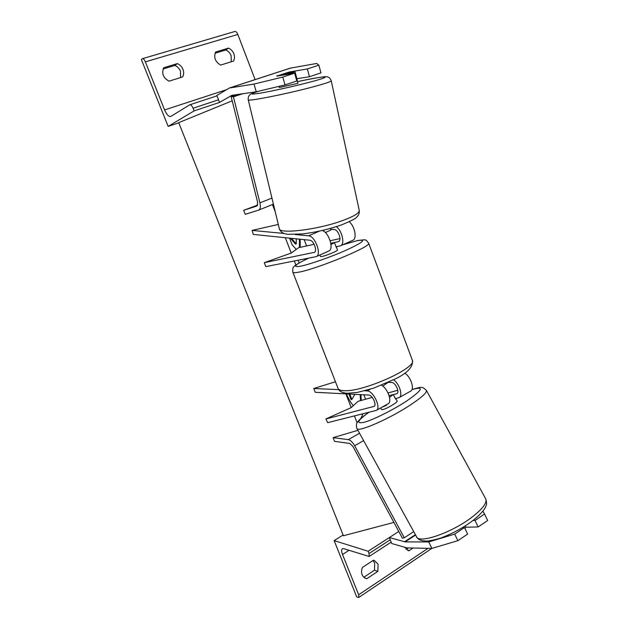 <?xml version="1.0" encoding="UTF-8"?>
<svg xmlns="http://www.w3.org/2000/svg" width="629" height="629" viewBox="0 0 629 629"><rect width="100%" height="100%" fill="white"/><g stroke="black" fill="none" stroke-linecap="round" stroke-linejoin="round"><path stroke-width="0.94" d="M388.36 382.377L391.639 382.471C395.319 382.283 400.005 392.205 396.923 393.668L393.314 394.705M397.803 390.271L388.03 392.983M372.195 397.386L358.074 401.318L351.21 407.608L325.885 418.961L374.066 406.397C377.054 404.997 372.289 394.926 368.696 395.043L315.239 392.284L313.761 388.51L338.701 389.634M364.694 390.798L367.108 390.908C373.249 390.64 381.465 407.962 376.339 410.367L327.685 422.672L325.885 418.961M395.476 398.652L399.179 397.567L410.525 391.207M393.644 379.845C399.454 383.808 403.134 395.672 399.179 397.567M404.801 373.186C410.808 376.724 414.857 389.131 410.69 391.12M335.461 381.74L313.761 388.51M388.038 403.81L388.187 403.724C392.41 401.742 387.676 388.439 381.575 385.247M372.973 560.525L374.703 563.089L374.467 570.228L363.798 577.273M378.084 564.197L374.302 560.423L373.437 560.219L362.335 567.484C360.629 572.673 361.754 576.321 365.708 578.436L366.793 578.704L377.848 571.376L378.084 564.197M343.104 534.996L334.148 540.61L368.146 551.248L369.042 553.512L369.113 556.484L343.756 548.653L342.302 548.755C341.335 549.628 341.405 551.531 342.522 554.471L358.648 594.775L358.782 597.44L356.737 596.96L334.148 540.61M406.075 549.345L407.977 548.087M412.883 548.158L408.921 550.784L404.604 547.238M428.742 541.939L454.696 534.1L457.881 540.681L431.879 548.409L428.742 541.939L405.147 541.891L389.359 537.543L398.77 531.466L368.146 551.248M407.686 550.422L408.921 550.784M374.467 570.228L377.848 571.376M364.694 577.949L366.793 578.704M387.59 382.723L382.825 386.112M324.533 252.921L326.129 252.205M330.846 243.454L334.431 242.684L337.569 250.059C338.103 250.782 325.759 255.854 321.773 256.538L320.523 256.53L319.925 254.973M334.431 242.684L330.988 244.508M325.484 252.496L326.192 252.355M462.543 527.566L464.485 527.519L454.696 534.1M472.945 520.513L475.005 520.45L478.15 526.945L487.656 520.498L484.534 514.042L475.005 520.45M484.534 514.042L482.852 511.18M431.879 548.409L406.877 547.89L391.678 543.503L389.359 537.543M464.485 527.519L467.646 534.06L457.881 540.681M465.845 527.212L478.15 526.945M464.973 528.541L465.892 527.078L465.24 525.891M380.679 407.93L381.606 409.613C383.305 409.911 387.338 408.127 393.707 404.258C396.121 402.662 397.3 401.609 397.237 401.105L395.625 398.621M389.54 397.402L393.227 394.556L395.79 399.234L395.963 398.778M386.3 404.785L386.56 405.249L384.571 405.752M382.055 407.167L386.56 405.249M389.092 395.68L393.227 394.556M294.639 73.153L282.791 77.06L253.998 84.058L256.255 91.779L285.008 84.931L296.809 80.976L294.639 73.153L276.721 76.125L289.206 72.028L307.361 68.954L318.864 65.157L320.947 72.885L309.484 76.722L307.361 68.954M256.255 91.779L231.794 95.341L219.56 102.425L216.832 95.443L229.381 87.997L290.252 68.152M296.652 78.735L309.484 76.722M318.864 65.157L316.67 63.474L290.331 68.129M253.998 84.058L229.381 87.997M178.785 122.82L168.147 126.398L194.117 110.885L219.56 102.425M285.008 84.931L282.791 77.06M289.426 72.807L289.206 72.028M279.017 86.354L279.292 87.541L297.957 83.287L297.014 80.355M277.79 75.566L276.949 75.96M283.946 74.922L295.095 71.855L281.116 74.67M283.891 74.686L276.917 75.85M295.095 71.855L297.313 80.402M325.366 232.565L330.815 230.025L330.445 228.398M180.641 77.548L180.468 71.148C179.328 68.443 177.464 66.54 174.862 65.432L177.339 63.608C179.957 64.724 181.828 66.635 182.968 69.355C183.99 72.115 183.865 74.639 182.607 76.935L169.02 81.165C163.241 77.925 161.456 73.451 163.689 67.735L177.339 63.608M194.117 110.885L193.064 108.235C192.01 105.814 190.917 104.666 189.793 104.784L170.703 116.507C168.643 116.711 166.606 114.517 164.594 109.926L145.362 61.87C144.403 59.661 143.436 58.599 142.476 58.67L141.344 59.519L168.147 126.398M174.862 65.432L163.092 69.009M231.283 61.791L231.102 55.572C230.025 52.938 228.256 51.075 225.795 49.982L228.508 48.111C230.977 49.219 232.754 51.091 233.839 53.74C234.806 56.429 234.696 58.874 233.508 61.092L220.7 65.078C215.228 61.894 213.546 57.538 215.629 52.01L228.508 48.111M215.071 53.237L225.795 49.982M255.107 79.616L237.825 34.453C236.936 32.354 235.946 31.364 234.869 31.481L142.476 58.67M314.138 244.28L298.586 247.708L291.258 253.055L264.259 262.678L314.296 252.363C317.645 251.223 313.659 240.294 309.853 240.223L253.298 234.42L252.064 230.403L284.198 233.477M330.823 243.297L338.646 241.575C342.097 240.388 338.229 229.593 334.329 229.585L330.642 229.286M264.259 262.678L265.808 266.617L316.23 256.624C321.977 254.682 315.098 235.883 308.587 235.812L294.938 234.507M278.301 224.459L252.064 230.403M352.727 240.349L352.79 240.317C357.225 238.761 354.89 226.346 349.229 221.738M335.988 246.796L340.548 245.782C345.117 244.201 342.215 230.89 336.311 226.66M330.186 240.75L339.99 238.588M322.182 230.497C328.747 232.015 334.282 249.17 328.849 250.995L328.786 251.026M404.298 537.779L402.395 538.172L352.948 446.504L349.779 443.437L334.549 441.354L333.087 437.65L348.293 439.64C350.463 440.135 352.578 442.171 354.646 445.764L404.298 537.779L413.717 531.631M357.925 430.322L333.087 437.65M237.778 94.452L231.15 96.646L257.638 202.365L257.049 205.966L243.659 210.314L257.748 205.03M242.613 93.752L233.438 96.803L259.919 202.884C260.768 206.76 260.375 209.158 258.747 210.07L245.239 214.332L243.659 210.314M231.15 96.646L233.438 96.803M360.519 400.634L360.15 394.603M346.398 393.896C348.686 399.101 350.998 403.024 353.325 405.666M361.25 400.429L360.912 394.642M393.888 522.416L343.41 535.751L178.715 122.647L232.195 100.813M272.436 204.543L275.25 211.808M285.299 237.707L291.258 253.055M294.341 261.011L295.889 264.99M345.879 393.864L351.21 407.608M354.457 415.966L357.115 422.822M304.169 239.641L306.59 245.947M363.861 394.8L365.567 399.234M362.988 413.827L360.763 418.537M289.537 238.139L292.115 244.799L296.251 249.406M298.107 260.264L299.137 262.922M305.906 259.4L307.007 258.511M300.19 247.354L300.159 239.224M296.267 238.831L296.283 243.863L291.502 238.336M354.874 394.328L351.878 399.423L351.124 399.651L348.946 394.021M351.878 399.423L349.81 394.068M290.409 238.226L295.536 244.131L296.283 243.863M299.443 247.519L299.42 239.154M304.845 259.911L306.465 258.621M367.43 413.277L367.415 412.718M397.182 393.471L396.529 393.833M374.31 406.208L373.689 406.554M370.119 389.265L367.108 390.908M348.993 550.344L342.522 554.471M427.979 548.362L358.648 594.775M390.232 539.784L369.042 553.512M368.61 243.093L368.688 243.305C371.55 246.537 314.854 269.849 297.847 272.318C294.608 272.868 292.925 272.789 292.807 272.082L337.954 388.156C338.386 389.642 340.32 390.475 343.772 390.656C362.068 392.488 416.901 368.067 412.404 360.331C413.339 366.605 407.836 372.714 395.9 378.666L373.665 388.132L357.555 392.378L347.122 393.29C342.058 392.834 339.055 391.254 338.103 388.533M308.446 258.236C294.922 264.691 292.084 267.38 299.931 266.311C308.918 264.715 331.782 256.703 347.397 249.642C363.515 242.047 366.77 239.067 357.154 240.703L342.774 244.783M338.135 246.356L336.09 247.071M415.596 535.035L405.147 541.891M415.392 534.666L404.51 541.789M426.344 390.271L426.47 390.507C426.832 392.7 421.768 397.324 411.272 404.384C389.98 418.702 356.989 433.066 356.863 428.388L416.445 536.576C418.301 544.384 452.503 532.574 472.733 516.582C482.702 508.696 487.074 502.862 485.84 499.096C486.72 502.657 486.838 504.717 486.193 505.276C485.84 506.856 484.165 511.448 473.102 520.387C464.116 527.165 454.248 532.692 443.508 536.962C439.608 538.66 434.254 540.028 427.453 541.074C421.729 541.168 418.128 539.8 416.65 536.954M368.846 412.357C357.06 420.903 355.637 424.166 364.576 422.161C373.862 419.551 393.479 409.707 406.782 400.94C422.885 389.681 424.599 385.915 411.924 389.65M232.101 95.278L231.472 95.482M290.81 68.011L229.829 87.895M259.14 91.095C248.196 94.531 251.286 94.043 249.477 95.121C248.455 96.261 248.046 97.802 248.235 99.752C246.143 101.945 285.998 94.122 312.424 87.038C324.43 83.822 330.705 81.754 331.255 80.842C330.398 78.641 329.203 77.351 327.67 76.966C326.766 76.565 325.287 75.794 297.58 81.621C326.742 75.228 336.381 75.268 308.69 82.454C293.829 86.338 272.522 91.063 260.972 93.029C249.477 94.869 248.942 94.208 259.376 91.032M331.224 80.716L359.277 210.566C359.135 213.239 353.404 216.635 342.09 220.763C317.205 229.868 278.207 234.436 279.276 228.476L248.235 99.752M237.825 34.453L145.362 61.87M226.196 89.805L164.594 109.926M218.538 99.807L193.064 108.235M314.563 252.205L313.965 252.465M319.548 231.087L308.587 235.812M338.921 241.41L338.3 241.685M359.536 433.239L348.293 439.64M363.593 440.614L354.646 445.764M271.94 198.08L259.919 202.884M388.187 403.724L376.339 410.367M369.113 556.484L391.152 542.159M358.782 597.44L431.816 548.409M412.404 360.331L368.688 243.305C366.817 240.726 365.795 239.696 365.606 240.215C366.33 239.641 363.727 239.735 357.807 240.49L342.994 244.689M337.97 246.387L336.09 247.048M308.328 258.26C298.987 262.804 294.128 265.705 293.751 266.963C292.949 266.955 292.634 268.662 292.807 272.082M485.84 499.096L426.47 390.507C421.697 385.711 421.005 387.142 411.971 389.524M368.68 412.396C359.104 419.386 359.607 419.724 358.105 421.336C356.431 422.845 356.014 425.196 356.863 428.388M359.277 210.566C359.489 213.121 358.727 215.197 356.989 216.785C356.329 218.287 351.006 221.046 341.028 225.072C328.574 229.357 315.766 232.305 302.604 233.925L288.129 234.31C283.435 233.886 280.518 232.054 279.355 228.822M189.793 104.784L216.997 95.86M352.79 240.317L340.548 245.782M328.849 250.995L316.23 256.624M258.747 210.07L273.411 204.15"/></g></svg>
